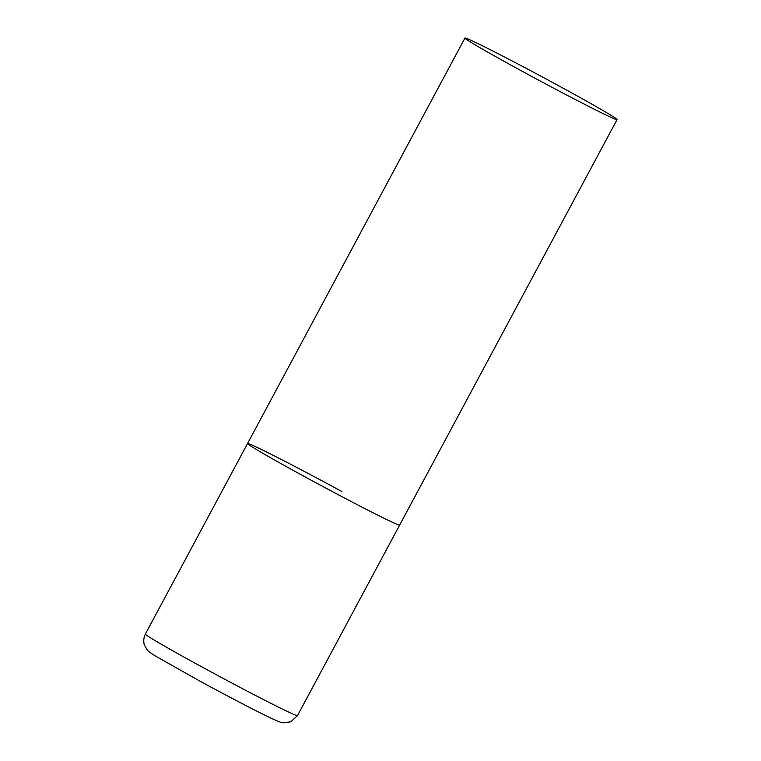 <?xml version="1.0" encoding="UTF-8"?>
<svg xmlns="http://www.w3.org/2000/svg" width="761" height="761" viewBox="0 0 761 761"><rect width="100%" height="100%" fill="white"/><g stroke="black" fill="none" stroke-linecap="round" stroke-linejoin="round"><path stroke-width="1.14" d="M617.066 119.61A86.297 2.302 28.2 0 0 550.774 81.475A86.297 2.302 28.2 0 0 467.187 38.649A86.297 2.302 28.2 0 0 464.961 38.05A86.297 2.302 28.2 0 0 531.254 76.186A86.297 2.302 28.2 0 0 614.831 119.001A86.297 2.302 28.2 0 0 617.066 119.61L297.475 715.635A86.297 2.302 -151.8 0 1 203.111 667.578A86.297 2.302 -151.8 0 1 145.37 634.084L247.553 443.511A86.297 2.302 28.2 0 0 313.846 481.646A86.297 2.302 28.2 0 0 397.432 524.462A86.297 2.302 28.2 0 0 399.658 525.071A86.297 2.302 -151.8 0 1 305.294 477.014A86.297 2.302 -151.8 0 1 247.553 443.511A86.297 2.302 -151.8 0 1 341.917 491.568M297.475 715.635L290.788 721.799L283.273 722.836C281.228 722.55 280.134 722.474 269.375 717.366C254.964 710.451 225.57 695.107 199.439 680.876L156.224 656.486C151.087 653.395 148.081 651.188 147.215 649.865L144.552 645.347C144.352 645.204 142.459 640.02 145.37 634.084M247.553 443.511L464.961 38.05"/></g></svg>
